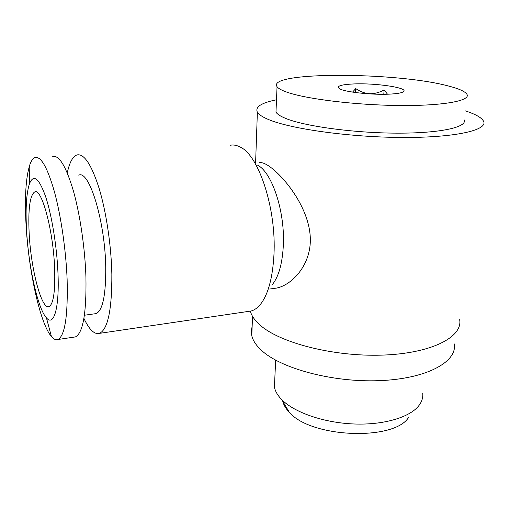 <?xml version="1.0" encoding="UTF-8"?>
<svg xmlns="http://www.w3.org/2000/svg" width="509" height="509" viewBox="0 0 509 509"><rect width="100%" height="100%" fill="white"/><g stroke="black" fill="none" stroke-linecap="round" stroke-linejoin="round"><path stroke-width="0.76" d="M248.068 311.457L251.115 311.005C254.335 310.14 257.35 308.028 260.175 304.675C268.039 294.927 272.633 278.277 273.957 254.729C276.508 209.256 258.941 155.639 240.375 147.126C236.895 145.237 233.529 144.607 230.284 145.237M83.915 318.373C89.24 329.705 94.432 334.706 99.49 333.363C107.851 329.444 111.974 309.733 111.853 274.249C111.267 245.758 106.298 212.291 99.236 188.744C91.582 164.77 84.195 153.489 77.063 154.901C72.781 156.365 69.517 162.365 67.271 172.907M272.525 284.334C278.658 276.61 282.24 263.916 283.284 246.248C285.301 212.259 272.143 172.322 257.548 165.145M272.964 288.571L276.552 288.075C291.014 285.269 308.836 267.308 310.255 243.105C312.221 208.741 280.574 171.927 265.972 164.292C263.185 162.829 260.894 162.314 259.1 162.746M67.131 279.632C66.011 250.606 61.067 216.395 54.571 192.3C47.572 167.766 41.083 156.18 35.102 157.542C33.04 158.267 31.284 160.666 29.834 164.751C25.889 177.189 24.604 196.754 25.984 223.438C28.3 269.35 39.918 323.291 51.422 336.544C53.731 339.268 55.914 340.247 57.962 339.49C64.948 335.724 68.002 315.771 67.131 279.632M57.962 272.799C56.855 246.381 51.746 215.059 45.625 196.608C38.989 178.163 33.632 173.798 29.547 183.52C26.449 192.835 25.444 208.041 26.519 229.139C28.332 265.526 37.634 308.378 46.434 317.864C53.814 326.943 59.559 308.04 57.962 272.799M73.595 337.187L75.415 336.913C82.986 333.083 86.498 313.232 85.945 277.367C85.048 248.564 80.098 214.664 73.36 190.805C66.081 166.507 59.203 155.048 52.732 156.435M78.755 175.172C89.132 169.561 105.108 221.205 105.738 267.219C105.923 294.966 102.729 310.433 96.156 313.608L94.585 313.824M276.139 108.334L275.98 112.12C277.163 114.137 280.294 116.192 285.377 118.298C303.924 126.117 352.915 132.97 396.626 133.148C440.419 133.377 468.013 127.097 464.068 119.679M448.353 85.983C396.161 71.871 266.137 71.476 277.049 86.689C278.258 88.426 281.432 90.214 286.573 92.053C305.349 98.892 354.907 105.089 399.056 105.503C443.294 105.967 471.041 100.725 466.931 94.311C465.099 91.455 458.902 88.674 448.353 85.983M252.152 326.269L251.3 330.952L251.809 335.806C252.941 340.47 255.97 345.134 260.888 349.804C279.689 368.09 331.601 382.501 378.995 380.668C426.466 378.957 457.298 361.988 454.34 343.938M250.364 311.184L250.39 311.285C251.573 315.771 254.678 320.263 259.705 324.774C279.066 342.563 332.822 356.764 381.915 355.123C431.098 353.602 462.859 337.187 459.672 319.69M276.495 99.789C261.289 102.837 254.914 106.973 257.376 112.19C258.737 114.468 262.192 116.803 267.734 119.195C289.042 128.631 348.124 137.163 401.506 137.462C454.982 137.824 488.252 130.158 483.55 121.276C481.705 117.662 475.546 114.169 465.073 110.79M422.699 393.094C423.176 397.262 422.031 401.27 419.257 405.113C410.642 417.094 384.187 425.18 354.035 423.984C323.877 422.814 294.457 412.532 281.827 399.718L281.7 399.59C277.679 395.474 275.248 391.326 274.415 387.139L274.777 379.396M282.877 401.55C283.742 405.177 285.886 408.759 289.316 412.296L289.424 412.411C311.082 437.944 394.799 441.22 408.791 417.094M354.181 83.928C375.33 83.005 406.99 87.523 403.879 91.289C402.734 92.791 397.72 93.745 388.831 94.165C371.188 95.005 344.472 91.976 339.465 88.7C336.035 86.123 340.941 84.532 354.181 83.928M352.565 92.104L355.715 88.598C360.506 91.779 365.131 93.478 369.579 93.694C374.02 93.923 378.874 92.702 384.142 90.023L387.527 94.21M29.134 232.778C28.071 208.944 29.91 195.335 34.663 191.944C41.585 187.49 53.273 230.31 54.628 268.167C55.328 291.231 53.477 304.045 49.074 306.609C41.541 310.216 30.769 268.466 29.134 232.778M384.142 90.023L383.792 94.28M355.715 88.598L355.435 92.523M29.547 183.52L29.834 164.751M275.98 112.12L277.049 86.689M251.809 335.806L252.509 316.299M255.594 162.995L257.376 112.19M274.415 387.139L275.662 360.175M403.879 91.289L403.376 91.785M289.316 412.296L281.7 399.59M96.156 313.608L84.411 315.23M75.415 336.913L57.962 339.49M46.434 317.864L51.422 336.544M276.559 288.081L269.675 289.029M251.115 311.005L99.49 333.363"/></g></svg>
